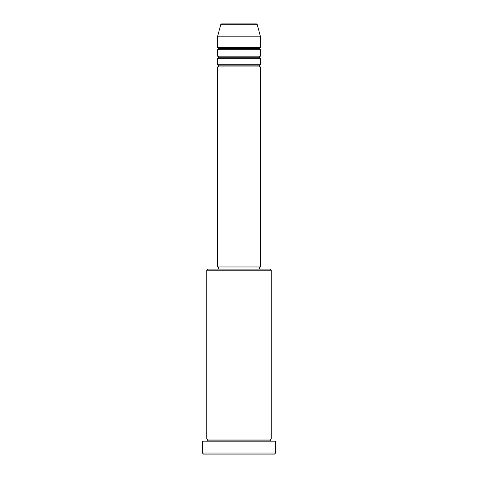 <?xml version="1.0" encoding="UTF-8"?>
<svg xmlns="http://www.w3.org/2000/svg" width="478" height="478" viewBox="0 0 478 478"><rect width="100%" height="100%" fill="white"/><g stroke="black" fill="none" stroke-linecap="round" stroke-linejoin="round"><path stroke-width="0.72" d="M256.226 23.9L221.774 23.9A1.076 1.076 0 0 0 220.734 24.695L257.266 24.695A1.076 1.076 0 0 0 256.226 23.9L221.774 23.9A1.076 1.076 0 0 0 220.734 24.695L217.49 36.806L260.51 36.806L257.266 24.695L220.734 24.695L217.49 36.806L217.49 47.561A1.076 1.076 0 0 1 218.566 48.637A1.076 1.076 0 0 1 217.49 49.712L217.49 56.165A1.076 1.076 0 0 1 218.566 57.241A1.076 1.076 0 0 1 217.49 58.316L217.49 64.769A1.076 1.076 0 0 1 218.566 65.845A1.076 1.076 0 0 1 217.49 66.92L217.49 266.963L260.51 266.963L260.51 66.92A1.076 1.076 0 0 1 259.435 65.845A1.076 1.076 0 0 1 260.504 64.769L260.51 58.316A1.076 1.076 0 0 1 259.435 57.241A1.076 1.076 0 0 1 260.504 56.165L260.51 49.712A1.076 1.076 0 0 1 259.435 48.637A1.076 1.076 0 0 1 260.504 47.561L260.51 36.806L217.49 36.806L217.49 47.561L260.51 47.561A1.076 1.076 0 0 0 259.435 48.637L218.566 48.637A1.076 1.076 0 0 0 217.49 47.561L260.51 47.561L260.51 36.806L257.266 24.695A1.076 1.076 0 0 0 256.226 23.9M271.265 270.19L270.19 269.114L207.811 269.114L206.735 270.19L271.265 270.19L206.735 270.19L206.735 439.043A1.076 1.076 0 0 1 207.811 440.119A1.076 1.076 0 0 1 206.735 441.194A1.076 1.076 0 0 0 207.811 440.119A1.076 1.076 0 0 0 206.735 439.043L271.265 439.043L271.265 270.19L271.265 439.043A1.076 1.076 0 0 0 270.19 440.119A1.076 1.076 0 0 1 271.265 439.043L206.735 439.043L206.735 270.19L207.811 269.114L270.19 269.114L271.265 270.19M202.433 453.025L203.509 454.1L274.491 454.1L275.567 453.025L202.433 453.025L275.567 453.025L275.567 441.194L202.433 441.194L202.433 453.025L202.433 441.194L275.567 441.194L275.567 453.025L274.491 454.1L203.509 454.1L202.433 453.025M271.265 441.194A1.076 1.076 0 0 1 270.19 440.119L207.811 440.119L270.19 440.119A1.076 1.076 0 0 0 271.265 441.194M217.49 64.769L260.51 64.769A1.076 1.076 0 0 0 259.435 65.845L218.566 65.845A1.076 1.076 0 0 0 217.49 64.769L217.49 58.316A1.076 1.076 0 0 0 218.566 57.241A1.076 1.076 0 0 0 217.49 56.165L260.51 56.165A1.076 1.076 0 0 0 259.435 57.241L218.566 57.241L259.435 57.241A1.076 1.076 0 0 0 260.504 58.316L217.49 58.316L260.51 58.316L260.51 64.769L217.49 64.769M260.51 66.92L217.49 66.92A1.076 1.076 0 0 0 218.566 65.845L259.435 65.845A1.076 1.076 0 0 0 260.504 66.92L260.51 266.963L217.49 266.963L217.49 66.92L260.51 66.92M259.435 269.114L259.435 266.963L259.435 269.114M218.566 266.963L218.566 269.114L218.566 266.963M260.51 49.712L217.49 49.712A1.076 1.076 0 0 0 218.566 48.637L259.435 48.637A1.076 1.076 0 0 0 260.504 49.712L260.51 56.165L217.49 56.165L217.49 49.712L260.51 49.712"/></g></svg>
